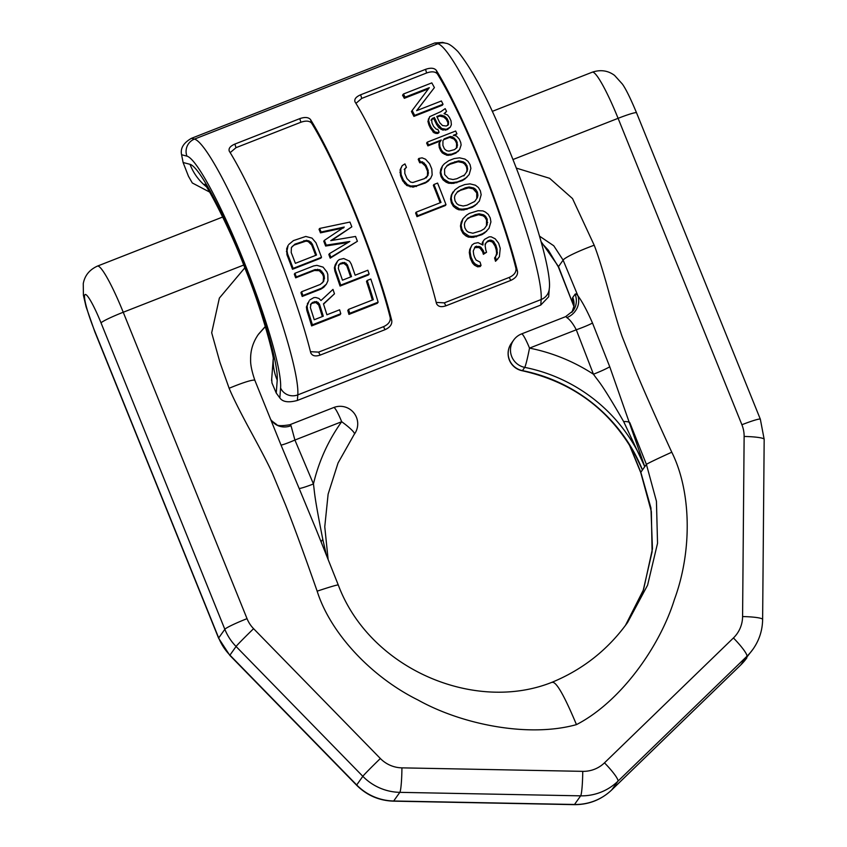 <?xml version="1.0" encoding="UTF-8"?>
<svg xmlns="http://www.w3.org/2000/svg" width="847" height="847" viewBox="0 0 847 847"><rect width="100%" height="100%" fill="white"/><g stroke="black" fill="none" stroke-linecap="round" stroke-linejoin="round"><path stroke-width="1.27" d="M209.611 192.057L192.311 182.973L188.447 176.229L183.1 162.508L181.586 154.736L186.933 156.134A127.368 16.125 -111.4 0 1 242.951 259.097A127.368 16.125 -111.4 0 1 280.59 387.947L279.838 397.921L276.249 393.061L277.223 380.144A52.705 50.555 -175.7 0 1 273.232 359.192M181.586 154.736C180.199 148.331 183.503 142.857 191.475 138.315L434.85 42.953L442.727 42.445M271.771 379.636L271.951 382.908L276.249 393.061M279.838 397.921C282.697 402.007 288.541 402.844 297.382 400.44L540.757 305.068L548.665 296.789L549.269 288.795A13.171 12.641 -175.7 0 1 541.169 299.52A140.538 17.798 -111.4 0 0 499.645 157.341A140.538 17.798 -111.4 0 0 437.825 43.726L434.85 42.953M310.658 352.49A140.538 17.798 68.6 0 0 229.378 151.327C228.267 148.596 230.098 146.182 234.884 144.064L299.785 118.633C304.846 116.886 308.414 117.182 310.5 119.533A140.538 17.798 68.6 0 1 391.78 320.695C392.161 324.465 389.916 327.45 385.046 329.674L320.155 355.105C315.169 356.746 312.003 355.867 310.658 352.49L310.965 353.347M229.378 151.327L229.092 150.724M436.396 303.215A140.538 17.798 68.6 0 0 355.126 102.053C354.004 99.321 355.835 96.907 360.631 94.79L425.533 69.359C430.594 67.612 434.162 67.908 436.247 70.259A140.538 17.798 68.6 0 1 517.517 271.421C517.909 275.18 515.664 278.176 510.794 280.399L445.893 305.831C440.916 307.472 437.751 306.593 436.396 303.215L436.713 304.073M355.126 102.053L354.84 101.449M310.5 119.533L311.611 123.154A136.145 17.236 68.6 0 1 390.223 317.71L391.78 320.695M311.611 123.154C309.526 120.803 305.958 120.496 300.897 122.243L235.995 147.685L230.193 152.64M355.931 103.366L361.743 98.4L426.634 72.969C431.695 71.222 435.273 71.529 437.359 73.88A136.145 17.236 68.6 0 1 515.961 268.435L517.517 271.421M312.723 302.337L316.556 301.553L319.414 304.009A143.175 18.136 68.6 0 1 323.289 316.196L314.226 319.743A143.175 18.136 68.6 0 0 310.351 307.567L311.114 303.681L312.723 302.337L312.024 303.321L315.857 302.538L318.705 305.015A136.145 17.236 68.6 0 1 322.326 316.577M312.024 303.321L310.415 304.666M294.894 244.158L306.614 240.252L310.807 242.051L312.352 244.211A143.175 18.136 68.6 0 1 316.524 255.042L295.381 263.332A143.175 18.136 68.6 0 0 291.209 252.491L291.379 247.599L294.894 244.158L294.28 245.016L305.989 241.12L308.276 241.596L311.738 245.079A136.145 17.236 68.6 0 1 315.687 255.371M294.28 245.016L292.099 246.562M340.621 263.248L344.464 262.443L347.386 264.815A143.175 18.136 68.6 0 1 351.526 276.62L342.463 280.177A143.175 18.136 68.6 0 0 338.324 268.372L339.022 264.571L340.621 263.248L339.975 264.148L343.818 263.343L346.741 265.725A136.145 17.236 68.6 0 1 350.647 276.969M339.975 264.148L338.387 265.482M310.457 351.685L318.599 352.119L383.49 326.688C388.36 324.465 390.605 321.479 390.223 317.71M311.622 325.915L340.018 314.788L340.79 313.697L312.395 324.825L311.622 325.915A136.145 17.236 68.6 0 0 306.826 310.383L306.402 306.963L309.166 300.854L307.101 305.968L307.535 309.388A143.175 18.136 68.6 0 1 312.395 324.825M309.854 299.891L313.866 297.604L315.899 297.53L318.948 298.472L320.992 300.526L332.987 289.399A143.175 18.136 68.6 0 1 334.47 293.814L323.543 304.137M294.947 273.263L313.665 265.926L316.916 265.355L323.099 267.133L326.91 271.961A143.175 18.136 68.6 0 1 327.8 274.428L327.948 280.728L326.402 284.168L323.745 287.302L320.939 289.113L302.21 296.45A136.145 17.236 68.6 0 0 300.929 292.691L301.585 291.76L320.314 284.423L323.236 281.829L323.522 276.768A136.145 17.236 68.6 0 0 322.643 274.29L319.277 270.68L314.385 270.489L295.656 277.827A136.145 17.236 68.6 0 0 294.311 274.153L294.947 273.263A143.175 18.136 68.6 0 1 296.291 276.937L315.02 269.6L319.922 269.78L323.289 273.38A143.175 18.136 68.6 0 1 324.168 275.847L324.443 278.568L322.516 282.856M292.501 269.272L320.897 258.144L321.521 257.266L293.126 268.393L292.501 269.272A136.145 17.236 68.6 0 0 286.964 254.778L286.667 248.69L288.128 245.365L287.017 250.691L287.578 253.909A143.175 18.136 68.6 0 1 293.126 268.393M348.562 309.377L347.789 310.468A136.145 17.236 68.6 0 1 348.943 314.406L377.339 303.279L378.133 302.167A143.175 18.136 68.6 0 0 370.817 279.034L367.196 280.463A143.175 18.136 68.6 0 1 373.326 299.679L348.562 309.377A143.175 18.136 68.6 0 1 349.737 313.295L378.133 302.167M367.196 280.463L366.497 281.437A136.145 17.236 68.6 0 1 372.352 300.06M340.049 286.074L368.445 274.957L369.123 273.994L340.727 285.121L340.049 286.074A136.145 17.236 68.6 0 0 334.872 271.082L334.374 267.758L335.306 264.582L337.688 260.887L335.02 266.847L335.518 270.172A143.175 18.136 68.6 0 1 340.727 285.121M329.462 253.634L349.843 241.469L326.243 245.164A143.175 18.136 68.6 0 0 324.38 240.357L344.253 227.049L321.087 232.004A143.175 18.136 68.6 0 0 319.658 228.446L349.949 222.062A143.175 18.136 68.6 0 1 351.833 226.837L330.753 240.622L355.56 236.451A143.175 18.136 68.6 0 1 357.402 241.289L330.192 258.166A136.145 17.236 68.6 0 0 328.837 254.513L329.462 253.634A143.175 18.136 68.6 0 1 330.828 257.276L330.192 258.166M324.38 240.357L323.766 241.226A136.145 17.236 68.6 0 1 325.629 246.032L348.064 242.528M319.658 228.446L319.044 229.304A136.145 17.236 68.6 0 1 320.473 232.861L343.638 227.917M351.833 226.837L331.706 240.463M334.47 293.814L323.448 303.861A143.175 18.136 68.6 0 1 326.91 314.777L339.605 309.801A143.175 18.136 68.6 0 1 340.79 313.697M301.585 291.76A143.175 18.136 68.6 0 1 302.887 295.508L321.616 288.171L320.939 289.113M326.402 284.168L321.616 288.171M288.742 244.497L293.475 240.59L305.788 236.451L312.045 238.123L315.973 242.782A143.175 18.136 68.6 0 1 321.521 257.266M337.688 260.887L339.276 259.563L343.723 258.526L349.515 261.162L351.23 264.01A143.175 18.136 68.6 0 1 355.147 275.201L367.842 270.235A143.175 18.136 68.6 0 1 369.123 273.994M357.402 241.289L330.828 257.276M417.613 215.773A143.175 18.136 68.6 0 0 416.226 212.142L441.001 202.433A143.175 18.136 68.6 0 0 433.95 184.498L437.581 183.079A143.175 18.136 68.6 0 1 445.998 204.646L445.374 205.525L416.989 216.652L417.613 215.773L445.998 204.646M406.444 167.357A143.175 18.136 68.6 0 0 404.951 163.895L402.177 165.663L400.758 168.913L401.182 174.831A143.175 18.136 68.6 0 1 403.394 180.083L407.396 184.646L410.774 186.044L416.936 185.684L425.999 182.137L430.71 178.23L432.161 174.937L431.779 168.955A143.175 18.136 68.6 0 0 429.567 163.715L425.522 159.204L422.113 157.849L418.842 158.453A143.175 18.136 68.6 0 1 420.334 161.915L422.399 161.788L425.946 165.133A143.175 18.136 68.6 0 1 428.159 170.374L428.053 175.181L424.548 178.601L412.828 182.507L410.53 182.052L407.015 178.664A143.175 18.136 68.6 0 0 404.802 173.413L404.877 168.648L406.444 167.357L404.263 169.527M496.342 260.135A143.175 18.136 68.6 0 0 495.368 256.853L497.2 253.941L497.02 248.923A143.175 18.136 68.6 0 0 495.823 245.048L493.187 241.035L490.148 240.061L487.734 241.003L485.733 243.237L485.14 245.63L485.755 249.717A143.175 18.136 68.6 0 1 486.549 252.3L484.135 253.242A143.175 18.136 68.6 0 0 483.33 250.67L480.905 247.282L479.286 246.477L475.252 246.615L473.261 250.998L473.664 254.449A143.175 18.136 68.6 0 1 474.468 257.033L476.067 260.04L480.069 262.115A143.175 18.136 68.6 0 1 481.043 265.397L478.428 265.683L475.241 264.01L473.251 261.871L471.25 257.573A143.175 18.136 68.6 0 0 470.847 256.281L470.032 251.548L470.424 248.51L472.012 245.016L474.214 243.428L478.047 242.644L482.917 245.058L483.086 241.395L484.484 239.405L489.111 236.874L491.133 236.8L495.188 238.801L498.639 243.227A143.175 18.136 68.6 0 1 500.238 248.383L499.381 256.747L495.516 261.289L497.962 258.769M485.416 231.887L482.599 233.708L481.911 234.683L484.728 232.861L489.005 228.341L484.728 232.861M482.599 233.708L477.168 235.837L471.906 236.472L469.069 236.154L463.733 232.554L461.837 229.05L461.128 225.08L462.991 218.717L466.559 215.202L469.354 213.402L478.036 210.712L482.928 210.903L485.405 212.046L488.317 214.429L490.222 217.923L490.921 221.903L489.005 228.341M487.12 224.815L487.205 219.108L485.511 216.229L483.648 214.842L479.148 213.793L475.294 214.598L467.66 218.293L464.918 222.189L464.368 224.519L464.855 227.864L466.538 230.744L468.391 232.152L472.87 233.243L480.937 230.797L484.346 228.743L487.12 224.815L484.336 228.754M475.802 204.572L473.007 206.361L472.372 207.261L475.167 205.461L479.349 201.078L475.167 205.461M473.007 206.361L467.565 208.5L462.282 209.167L459.413 208.891L453.981 205.44L452.002 202.031L451.229 198.177L451.875 194.45L454.945 189.792L459.307 186.7L464.749 184.572L470.043 183.873L475.442 185.218L478.407 187.515L480.397 190.914L481.16 194.789L479.349 201.078M477.39 197.658L477.92 195.361L477.38 192.089L475.622 189.305L473.717 187.97L469.164 186.986L465.31 187.801L457.687 191.486L454.987 195.308L454.479 197.595L455.019 200.855L456.766 203.651L458.661 204.995L463.193 206.012L467.046 205.207L474.669 201.512L477.39 197.658L474.659 201.522M465.649 178.008L462.864 179.786L462.25 180.655L465.035 178.876L469.164 174.567L465.035 178.876M462.864 179.786L457.422 181.914L452.118 182.624L449.228 182.38L443.701 179.056L441.658 175.742L440.811 171.973L442.494 165.864L444.421 163.746L448.762 160.686L454.204 158.558L459.529 157.828L464.971 159.098L467.999 161.322L470.053 164.614L470.89 168.394L469.164 174.567M467.131 171.242L467.629 168.987L467.036 165.8L465.225 163.09L463.288 161.809L458.693 160.877L450.593 163.376L447.216 165.377L444.559 169.146L444.675 174.556L448.412 178.579L452.986 179.532L456.851 178.706L464.463 175.033L467.131 171.242L463.849 175.901M459.593 149.665L461.117 145.006L460.726 142.465A143.175 18.136 68.6 0 0 459.222 139.014L456.491 136.049L453.314 135.287L456.935 133.868A143.175 18.136 68.6 0 0 455.665 131.02L427.269 142.148A143.175 18.136 68.6 0 1 428.55 144.996L441.234 140.02L439.582 142.677L439.889 146.595A143.175 18.136 68.6 0 1 441.393 150.035L443.002 152.111L447.512 154.398L451.631 154.143L456.459 152.248L455.845 153.116L459.593 149.665L456.459 152.248M450.297 136.473L452.616 136.896L456.194 140.2A143.175 18.136 68.6 0 1 457.2 142.497L457.136 147.24L454.617 149.58L448.931 151.137L446.623 150.692L444.41 148.86A143.175 18.136 68.6 0 0 442.907 145.409L442.949 140.687L444.252 138.834L450.297 136.473L449.662 137.373L453.95 139.035L455.57 141.089A136.145 17.236 68.6 0 1 456.575 143.376L456.512 148.119M439.106 132.164A143.175 18.136 68.6 0 0 437.814 129.347L436.343 129.263L433.569 126.362A143.175 18.136 68.6 0 0 432.002 123.016L431.621 119.205L434.373 117.468A143.175 18.136 68.6 0 1 437.274 123.588L441.7 128.49L446.358 129.326L450.329 127.103L451.366 124.7L451.017 120.856A143.175 18.136 68.6 0 0 449.439 117.5L447.512 114.948L444.04 113.678L446.528 111.391A143.175 18.136 68.6 0 0 445.183 108.628L440.895 111.624L429.683 116.674L428.593 120.39L429.577 123.958A143.175 18.136 68.6 0 1 431.155 127.315L434.712 131.899L437.899 132.64L439.106 132.164L438.46 133.085L437.253 133.561L434.056 132.81L430.488 128.246A136.145 17.236 68.6 0 0 428.91 124.911L427.915 121.354L429.683 116.674M440.408 115.097L444.495 116.134L447.025 118.442A143.175 18.136 68.6 0 1 448.592 121.799L448.434 124.52L446.274 126.034L442.473 125.525L439.699 122.646A143.175 18.136 68.6 0 0 436.787 116.515L440.408 115.097L439.731 116.06L443.817 117.087L446.348 119.395A136.145 17.236 68.6 0 1 447.936 122.73L447.777 125.451M412.171 110.47L429.313 87.675L405.152 97.151A143.175 18.136 68.6 0 0 403.416 94.017L431.811 82.89A143.175 18.136 68.6 0 1 434.405 87.601L416.618 110.682L441.393 100.973A143.175 18.136 68.6 0 1 443.023 104.245L442.314 105.25L413.918 116.378A136.145 17.236 68.6 0 0 411.441 111.518L412.171 110.47A143.175 18.136 68.6 0 1 414.638 115.372L443.023 104.245M307.535 309.388L306.826 310.383M307.101 305.968L306.402 306.963M308.075 302.728L307.376 303.702M314.533 301.627L313.835 302.612M316.556 301.553L315.857 302.538M318.186 302.347L317.477 303.332M319.414 304.009L318.705 305.015M296.291 276.937L295.656 277.827M315.02 269.6L314.385 270.489M317.657 269.261L317.022 270.161M319.922 269.78L319.277 270.68M321.796 271.146L321.151 272.056M323.289 273.38L322.643 274.29M324.168 275.847L323.522 276.768M324.443 278.568L323.787 279.489M323.893 280.897L323.236 281.829M302.887 295.508L302.21 296.45M324.422 286.36L323.745 287.302M287.281 247.832L286.667 248.69M287.017 250.691L286.402 251.548M287.578 253.909L286.964 254.778M303.957 240.601L303.342 241.469M306.614 240.252L305.989 241.12M308.89 240.739L308.276 241.596M310.807 242.051L310.193 242.92M312.352 244.211L311.738 245.079M349.737 313.295L348.943 314.406M335.941 263.682L335.306 264.582M335.02 266.847L334.374 267.758M335.518 270.172L334.872 271.082M347.386 264.815L346.741 265.725M342.432 262.538L341.786 263.438M344.464 262.443L343.818 263.343M346.116 263.205L345.47 264.105M321.087 232.004L320.473 232.861M326.243 245.164L325.629 246.032M433.95 184.498L433.336 185.355A136.145 17.236 68.6 0 1 440.165 202.761M416.226 212.142L415.612 213.02A136.145 17.236 68.6 0 1 416.989 216.652M471.07 216.25L470.424 217.16L478.491 214.704L482.991 215.763L484.855 217.16L486.549 220.04L486.443 225.757M470.424 217.16L467.015 219.204M461.075 189.463L460.461 190.331L468.55 187.854L473.102 188.839L476.755 192.968L476.766 198.537M460.461 190.331L457.073 192.354M450.593 163.376L449.979 164.244L458.068 161.745L462.674 162.666L464.611 163.958L466.422 166.668L467.015 169.855L466.517 172.1M449.979 164.244L446.591 166.245M443.627 139.734L449.662 137.373M437.073 117.108L439.731 116.06M436.194 302.411L444.336 302.845L509.238 277.414C514.108 275.19 516.352 272.205 515.961 268.435M430.71 178.23L428.159 181.226L425.385 182.994L413.061 187.145L406.782 185.504L402.77 180.951A136.145 17.236 68.6 0 0 400.557 175.71L400.133 169.792L402.177 165.663M418.842 158.453L418.217 159.331A136.145 17.236 68.6 0 1 419.72 162.793L421.774 162.656L425.332 166.001A136.145 17.236 68.6 0 1 427.544 171.242L427.439 176.049L426.105 177.934M495.368 256.853L494.574 257.975A136.145 17.236 68.6 0 1 495.516 261.289M487.734 241.003L487.014 242.02L489.428 241.067L492.456 242.051L495.072 246.096A136.145 17.236 68.6 0 1 496.257 249.992L496.628 253.497L495.59 256.842M487.014 242.02L485.003 244.254M474.542 247.631L478.566 247.493L480.175 248.309L482.589 251.718A136.145 17.236 68.6 0 1 483.383 254.312L486.549 252.3M472.012 245.016L469.704 249.526L469.302 252.575L470.096 257.34A136.145 17.236 68.6 0 1 470.498 258.631L472.467 262.972L474.447 265.122L477.623 266.826L480.228 266.54L481.043 265.397M484.484 239.405L482.377 242.39L482.261 244.603M462.991 218.717L461.192 222.189L460.472 226.001L461.17 229.982L463.065 233.497L465.935 235.932L468.38 237.118L473.24 237.361L481.911 234.683M452.997 191.941L451.26 195.318L450.604 199.045L451.377 202.909L453.346 206.319L456.3 208.658L458.788 209.781L463.69 209.961L472.372 207.261M442.494 165.864L440.8 169.199L440.196 172.841L441.043 176.61L443.087 179.913L446.094 182.169L448.614 183.238L453.558 183.375L462.25 180.655M454.733 135.382L456.935 133.868M440.281 141.068L438.947 143.577L439.254 147.473A136.145 17.236 68.6 0 1 440.768 150.925L442.378 152.989L446.888 155.276L451.006 155.012L455.845 153.116M427.269 142.148L426.623 143.048A136.145 17.236 68.6 0 1 427.904 145.885L440.313 141.025M446.528 111.391L444.506 113.699M450.329 127.103L447.523 129.527L442.769 130.067L438.788 127.643L436.607 124.53A136.145 17.236 68.6 0 0 433.685 118.432L430.932 120.168M403.416 94.017L402.558 95.224A136.145 17.236 68.6 0 1 404.326 98.316L428.423 88.871M434.405 87.601L416.713 110.65M420.334 161.915L419.72 162.793M422.399 161.788L421.774 162.656M424.358 163.048L423.733 163.926M425.946 165.133L425.332 166.001M428.159 170.374L427.544 171.242M428.529 172.947L427.915 173.815M428.053 175.181L427.439 176.049M400.758 168.913L400.133 169.792M400.546 171.697L399.922 172.576M401.182 174.831L400.557 175.71M403.394 180.083L402.77 180.951M405.215 182.772L404.601 183.63M407.396 184.646L406.782 185.504M410.774 186.044L410.16 186.912M413.675 186.276L413.061 187.145M416.936 185.684L416.322 186.552M425.999 182.137L425.385 182.994M428.773 180.358L428.159 181.226M483.086 241.395L482.377 242.39M470.424 248.51L469.704 249.526M470.032 251.548L469.302 252.575M470.847 256.281L470.096 257.34M471.25 257.573L470.498 258.631M473.251 261.871L472.467 262.972M475.241 264.01L474.447 265.122M478.428 265.683L477.623 266.826M476.459 246.149L475.739 247.155M479.286 246.477L478.566 247.493M480.905 247.282L480.175 248.309M483.33 250.67L482.589 251.718M484.135 253.242L483.383 254.312M490.148 240.061L489.428 241.067M491.567 240.23L490.847 241.236M493.187 241.035L492.456 242.051M494.193 242.073L493.462 243.1M495.823 245.048L495.072 246.096M497.02 248.923L496.257 249.992M497.411 252.406L496.628 253.497M497.2 253.941L496.416 255.053M477.168 235.837L476.48 236.811M487.014 230.553L486.326 231.517M461.848 221.279L461.192 222.189M461.128 225.08L460.472 226.001M461.837 229.05L461.17 229.982M463.733 232.554L463.065 233.497M466.623 234.979L465.935 235.932M469.069 236.154L468.38 237.118M471.906 236.472L471.218 237.435M473.939 236.387L473.24 237.361M475.294 214.598L474.648 215.509M479.148 213.793L478.491 214.704M483.648 214.842L482.991 215.763M485.511 216.229L484.855 217.16M487.205 219.108L486.549 220.04M487.681 222.465L487.014 223.407M467.565 208.5L466.93 209.389M477.39 203.248L476.755 204.138M451.875 194.45L451.26 195.318M451.229 198.177L450.604 199.045M452.002 202.031L451.377 202.909M453.981 205.44L453.346 206.319M456.925 207.769L456.3 208.658M459.413 208.891L458.788 209.781M462.282 209.167L461.647 210.056M464.325 209.071L463.69 209.961M465.31 187.801L464.685 188.669M469.164 186.986L468.55 187.854M473.717 187.97L473.102 188.839M475.622 189.305L474.998 190.183M477.38 192.089L476.755 192.968M477.92 195.361L477.285 196.239M457.422 181.914L456.808 182.783M467.226 176.705L466.612 177.563M441.414 168.331L440.8 169.199M440.811 171.973L440.196 172.841M441.658 175.742L441.043 176.61M443.701 179.056L443.087 179.913M446.708 181.3L446.094 182.169M449.228 182.38L448.614 183.238M452.118 182.624L451.504 183.481M454.172 182.507L453.558 183.375M454.818 161.713L454.204 162.582M458.693 160.877L458.068 161.745M463.288 161.809L462.674 162.666M465.225 163.09L464.611 163.958M467.036 165.8L466.422 166.668M467.629 168.987L467.015 169.855M428.55 144.996L427.904 145.885M439.582 142.677L438.947 143.577M439.477 144.064L438.852 144.953M439.889 146.595L439.254 147.473M441.393 150.035L440.768 150.925M443.002 152.111L442.378 152.989M444.95 153.371L444.326 154.249M447.512 154.398L446.888 155.276M448.963 154.503L448.349 155.382M451.631 154.143L451.006 155.012M458.629 150.713L458.005 151.592M452.616 136.896L451.98 137.796M454.585 138.146L453.95 139.035M456.194 140.2L455.57 141.089M457.2 142.497L456.575 143.376M457.602 145.038L456.978 145.917M429.006 118.252L428.317 119.226M428.593 120.39L427.915 121.354M429.577 123.958L428.91 124.911M431.155 127.315L430.488 128.246M433.59 130.999L432.933 131.931M434.712 131.899L434.056 132.81M436.438 132.545L435.782 133.466M437.899 132.64L437.253 133.561M432.563 118.178L431.875 119.141M434.373 117.468L433.685 118.432M437.274 123.588L436.607 124.53M439.455 126.711L438.788 127.643M441.7 128.49L441.043 129.411M443.426 129.146L442.769 130.067M446.358 129.326L445.713 130.237M448.169 128.617L447.523 129.527M445.586 112.418L444.897 113.382M441.89 115.181L441.202 116.145M444.495 116.134L443.817 117.087M447.025 118.442L446.348 119.395M448.592 121.799L447.936 122.73M405.152 97.151L404.326 98.316M414.638 115.372L413.918 116.378M244.794 267.853L219.362 298.091L211.686 332.776L219.924 362.315L229.135 388.275A30.736 3.123 -23.5 0 1 254.915 380.462C251.824 371.367 250.394 364.432 250.627 359.679C250.394 350.446 253.062 341.902 258.6 334.067L265.333 326.455M265.365 326.561L258.271 334.544L265.376 326.593M254.915 380.462L281.024 445.077A17.565 1.366 -23.9 0 0 294.915 440.048L341.68 421.721A17.565 2.223 -111.4 0 0 333.739 407.523L289.738 424.771A17.565 2.223 68.6 0 1 291.019 425.702L294.915 440.048L313.443 483.955C314.84 493.79 313.771 493.843 322.823 539.507L326.434 555.23M322.823 539.507A17.565 5.177 -19.1 0 0 321.172 542.016M281.024 445.077L299.16 488.497A17.565 1.44 -21.9 0 0 313.443 483.955A180.072 178.008 35.4 0 1 341.68 421.721A17.565 2.647 35.6 0 1 354.438 434.109A162.497 160.644 35.4 0 0 354.11 434.564L338.038 463.002L328.117 494.172L324.761 526.77L328.128 559.465M299.16 488.497L316.534 530.434M229.135 388.275C232.48 396.396 238.589 408.741 247.44 425.31C261.247 450.72 267.673 462.949 272.374 473.177L285.788 505.543C293.92 526.135 304.38 554.679 317.159 591.174C330.15 632.624 370.647 676.594 418.005 700.003C462.356 724.799 529.121 737.832 576.458 724.619C564.187 695.281 556.098 681.21 552.17 682.396M317.159 591.174A25.061 0.995 -18.9 0 1 338.281 585.002C369.8 669.342 475.294 713.555 552.646 682.015L552.615 682.026C583.223 669.268 608.21 649.427 627.574 622.503L647.595 585.161L657.537 543.266L656.436 501.244L646.409 464.378L644.768 466.697L623.678 421.615A17.565 5.177 160.9 0 1 629.85 422.759L646.409 464.378A25.061 0.688 155.6 0 1 671.777 452.213C691.247 491.122 692.497 550.465 674.413 599.528C659.485 647.553 620.068 702.195 576.458 724.619M629.681 445.12L640.819 472.255L650.941 507.978L652.455 548.856L643.54 589.66L625.446 625.425M539.571 236.175L553.769 245.778L563.117 260.124L577.929 295.825C582.143 301.447 587.003 310.51 592.498 323.025L609.755 366.783L644.768 466.697L642.46 469.937L638.14 460.514C613.567 412.478 574.944 382.548 522.25 370.753A17.565 1.091 -78.7 0 0 522.25 370.753A17.565 1.091 -78.7 0 0 522.43 370.615L524.727 367.376A162.497 160.644 -144.6 0 1 644.768 466.697M541.127 241.67L558.512 266.604L573.758 305.989M592.498 323.025A17.565 1.514 159.9 0 1 576.278 329.79L529.513 348.117A17.565 2.223 -111.4 0 0 521.561 333.919L565.563 316.683A17.565 2.223 68.6 0 1 566.844 317.614C569.925 319.605 573.07 323.66 576.278 329.79L593.451 374.236C599.115 382.399 600.512 381.478 623.678 421.615M609.755 366.783A17.565 1.44 157.9 0 1 593.451 374.236A180.072 178.008 -144.6 0 0 529.513 348.117A17.565 1.091 101.3 0 1 524.727 367.376A17.565 17.363 35.4 0 1 513.653 340.102L511.355 343.342A17.565 17.363 35.4 0 0 522.43 370.615A162.497 160.644 -144.6 0 1 642.46 469.937L640.819 472.255A25.061 3.102 -25.2 0 0 640.787 472.7L629.077 444.156M521.561 333.919L521.561 333.919A17.565 17.565 0 0 0 513.653 340.102M516.268 168.087L549.618 178.304L572.508 198.569L594.192 245.217C597.431 253.391 601.603 266.487 606.727 284.518C614.424 312.321 618.289 325.555 622.005 336.174L634.837 368.763C643.286 389.228 655.599 417.042 671.777 452.213M333.739 407.523L333.739 407.523A17.565 17.565 0 0 1 354.47 434.056A17.565 17.363 -144.6 0 1 354.438 434.109L354.47 434.056M183.1 162.508L190.024 164.318A118.58 15.013 68.6 0 1 242.189 260.177A118.58 15.013 68.6 0 1 277.223 380.144M280.59 387.947A13.171 12.641 4.3 0 0 297.805 394.882L297.382 400.44M186.933 156.134A13.171 13.012 -75.4 0 1 194.45 139.099A140.538 17.798 68.6 0 1 256.27 252.713A140.538 17.798 68.6 0 1 297.805 394.882L541.169 299.52L540.757 305.068M442.378 42.361L445.797 43.25A13.171 13.012 104.6 0 0 437.825 43.726L194.45 139.099L191.475 138.315M299.785 118.633L300.897 122.243M235.995 147.685L234.884 144.064M361.743 98.4L360.631 94.79M425.533 69.359L426.634 72.969M445.893 305.831L444.336 302.845M509.238 277.414L510.794 280.399M383.49 326.688L385.046 329.674M320.155 355.105L318.599 352.119M436.247 70.259L437.359 73.88M190.024 164.318A52.705 52.059 104.6 0 0 206.192 186.584M94.906 331.537A21.958 1.8 158 0 0 94.822 331.812L218.621 638.225A21.958 1.8 158 0 1 218.695 637.939L94.906 331.537A35.14 4.447 -111.4 0 1 84.859 294.745A35.14 4.447 -111.4 0 1 101.037 322.898L224.836 629.3L218.695 637.939A52.705 52.101 35.4 0 0 229.939 655.133L356.703 784.957A52.705 52.101 35.4 0 0 393.686 800.987L574.51 804.481A52.705 52.101 35.4 0 0 611.756 789.88A21.958 3.261 45.9 0 1 611.703 789.955A21.958 3.261 45.9 0 1 611.629 790.007M218.621 638.225L229.823 655.366A21.958 0.593 135.7 0 1 229.939 655.133L236.069 646.483L362.834 776.318L356.703 784.957A21.958 0.593 135.7 0 0 356.587 785.19C366.793 795.344 379.075 800.669 393.453 801.156A21.958 1.885 91.1 0 0 393.686 800.987L399.826 792.347L580.65 795.841L574.51 804.481A21.958 1.885 91.1 0 1 574.266 804.65C588.718 804.724 601.201 799.822 611.703 789.955L740.649 665.075A21.958 3.261 45.9 0 1 740.574 665.128M101.037 322.898A21.958 1.8 -22 0 1 123.239 312.247L247.038 618.659A30.746 30.397 35.4 0 0 253.592 628.686L380.356 758.51A21.958 0.593 -44.3 0 0 362.834 776.318A52.705 52.101 35.4 0 0 399.826 792.347A21.958 1.885 -88.9 0 0 401.933 767.858L582.747 771.352A30.746 30.397 -144.6 0 0 604.483 762.84L733.428 637.96A30.746 30.397 -144.6 0 0 742.586 616.563L744.132 436.459A30.746 30.397 -144.6 0 0 741.898 424.739L618.098 118.326L512.922 159.543M247.038 618.659A21.958 1.8 -22 0 0 224.836 629.3A52.705 52.101 35.4 0 0 236.069 646.483A21.958 0.593 -44.3 0 1 253.592 628.686M222.729 217.001L97.426 266.106A57.098 7.231 68.6 0 1 123.239 312.247L243.682 265.047M492.255 111.381L592.275 72.186A57.098 7.231 68.6 0 1 618.098 118.326A21.958 1.8 158 0 1 636.542 112.799L760.341 419.212A21.958 1.8 158 0 0 741.898 424.739M573.906 306.349L571.926 312.299A17.565 17.363 35.4 0 0 572.773 297.456L575.081 294.216A35.14 4.447 68.6 0 1 577.929 295.825A17.565 16.104 141.6 0 1 566.844 317.614M565.563 316.683L573.175 310.743A17.565 17.363 35.4 0 0 575.081 294.216M634.604 453.611L642.46 469.937M594.192 245.217A30.736 3.303 159.1 0 0 563.117 260.124L558.512 266.604A30.736 1.906 -20.5 0 0 558.364 266.921L548.369 250.225L541.402 242.697M572.773 297.456A35.14 4.447 -111.4 0 0 572.826 303.014A17.565 14.791 -9.9 0 1 573.768 305.661M380.356 758.51A30.746 30.397 35.4 0 0 401.933 767.858M733.428 637.96A21.958 3.261 -134.1 0 1 746.842 656.361L740.712 665.001A21.958 3.261 45.9 0 1 740.649 665.075L753.004 649.194A52.705 52.101 -144.6 0 1 746.842 656.361L617.897 781.241A52.705 52.101 35.4 0 1 580.65 795.841A21.958 1.885 -88.9 0 0 582.747 771.352M746.863 657.833A52.705 52.101 -144.6 0 1 740.712 665.001L611.756 789.88L617.897 781.241A21.958 3.261 -134.1 0 0 604.483 762.84M760.341 419.212L764.174 439.339L762.628 619.453A21.958 2.732 -179.5 0 0 742.586 616.563M764.174 439.339A21.958 2.732 -179.5 0 0 744.132 436.459M291.019 425.702A17.565 16.104 -38.4 0 1 272.12 421.192L271.432 420.239M273.21 358.948L271.58 380.599M549.269 288.795C552.371 269.695 527.353 189.739 498.502 125.144C484.135 91.984 470.657 67.516 458.068 51.72C452.69 46.267 448.592 43.451 445.797 43.25M273.285 359.689C274.576 358.715 262.115 309.875 245.037 268.478C229.495 226.964 205.885 183.778 204.54 184.275M393.453 801.156L574.266 804.65M97.426 266.106C89.464 269.738 84.742 275.571 83.26 283.629L83.408 295.275L86.066 306.741L94.822 331.812M229.823 655.366L356.587 785.19M338.281 585.002L316.407 530.095M573.758 306.032L558.364 266.921M511.355 343.342A17.565 17.565 0 0 0 522.239 370.753M625.446 625.435L643.159 590.645L652.095 551.789L651.343 511.588L640.787 472.7M762.628 619.453C762.459 630.359 759.251 640.268 753.004 649.194M592.275 72.186C600.576 69.443 608.019 70.523 614.583 75.415L622.386 84.065C625.806 88.829 630.528 98.411 636.542 112.799M289.738 424.771C281.659 426.073 277.234 425.935 276.45 424.358L272.12 421.192"/></g></svg>
